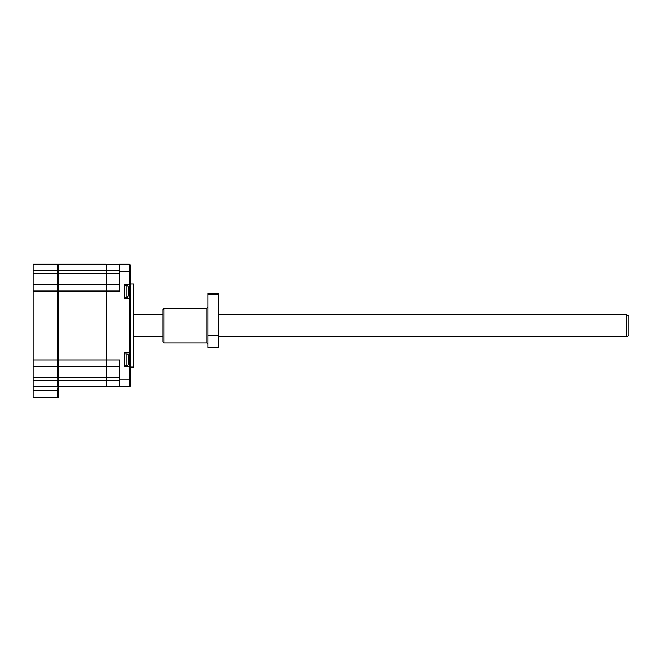 <?xml version="1.0" encoding="UTF-8"?>
<svg xmlns="http://www.w3.org/2000/svg" width="662" height="662" viewBox="0 0 662 662"><rect width="100%" height="100%" fill="white"/><g stroke="black" fill="none" stroke-linecap="round" stroke-linejoin="round"><path stroke-width="0.99" d="M33.1 386.831L57.751 386.831L57.751 380.286L33.1 380.286L33.1 397.738L58.19 397.738L58.19 390.1L57.751 390.1L57.751 397.738M33.1 380.286L33.1 366.541L57.751 366.541L58.19 390.1M33.1 270.766L57.751 270.766L57.751 264.221L33.1 264.221L33.1 366.541M58.19 386.393L57.751 390.1L33.1 390.1M58.19 366.103L57.751 366.541L57.751 359.996L33.1 359.996M33.1 291.057L57.751 291.057L57.751 359.996L58.19 359.996L58.19 273.605L106.185 273.605L106.185 284.511L58.19 284.511M106.185 366.541L106.185 377.448L58.19 377.448L58.19 366.541L106.185 366.541L106.185 291.057L57.751 291.057L57.751 284.511L33.1 284.511M33.1 273.605L58.19 273.605L58.19 270.766L57.751 270.766L57.751 284.511L58.19 284.95M58.19 264.659L57.751 264.221L58.19 264.659M58.19 397.738L56.386 397.738M54.21 397.738L44.768 397.738M626.715 314.756L628.9 316.014L628.9 335.311L626.715 336.577L626.715 314.756L218.319 314.756M162.91 314.756L133.674 314.756M626.715 336.577L218.319 336.577M162.91 336.577L133.674 336.577M130.182 367.087L133.674 367.087L133.674 283.965L130.182 283.965M124.729 365.647L126.847 365.647L126.847 353.864L124.729 353.864M124.729 297.188L126.847 297.188L126.847 285.405L124.729 285.405M126.847 365.647A1.638 1.638 0 0 0 128.478 364.009L128.478 356.214M126.847 353.864A1.638 1.638 0 0 1 128.478 355.502L128.478 364.009M128.478 293.804L128.478 287.134M130.182 271.859L129.529 271.859L129.529 264.221L130.182 264.883L130.182 386.178L129.529 386.831L129.529 379.194L119.714 379.194L119.714 386.831L129.529 386.831M130.182 367.393L129.529 366.74L129.529 379.194L130.182 379.194M129.529 366.74L129.529 352.78L124.729 352.78L124.729 366.74L129.529 366.74M130.182 352.118L129.529 352.78L129.529 284.321L124.729 284.321L124.729 298.281L129.529 298.281L130.182 298.934M130.182 283.659L129.529 284.321L129.529 271.859L119.714 271.859L119.714 291.057L106.185 291.057L106.185 284.511M119.714 380.286L106.4 380.286L106.4 386.831L119.714 386.831M119.714 379.194L119.714 359.996L106.4 359.996L106.4 270.766L119.714 270.766M129.529 264.221L119.714 264.221L119.714 271.859M119.714 264.221L106.185 264.444M119.714 284.511L106.185 284.734M58.19 366.541L58.19 359.996L106.4 359.996L106.4 366.541L119.714 366.541M106.4 264.221L106.4 270.766L106.185 264.221L58.19 264.221L58.19 270.766L106.185 270.766L106.185 273.605L119.714 273.605M58.19 386.831L106.185 386.831L106.4 366.541M128.478 287.755L128.478 292.182M128.478 356.115L128.478 358.804M128.478 360.293L128.478 363.397M128.478 295.459L128.478 294.847L128.478 295.459M33.1 377.448L58.19 377.448L58.19 380.286L106.185 380.286L106.185 377.448L119.714 377.448M163.994 308.343L163.994 342.99L206.842 342.99L206.842 308.343L163.994 308.343L162.91 309.435L162.91 341.898L163.994 342.99M207.934 294.276L207.934 293.489L218.319 293.489L218.319 294.276L207.934 294.276L207.934 335.245L218.319 335.245L218.319 294.276M218.319 335.245L218.319 347.484L207.934 347.484L207.934 335.245M126.847 297.188C127.079 297.66 127.625 297.114 128.478 295.55M126.847 285.405C127.079 284.933 127.625 285.479 128.478 287.043M206.842 308.343L207.934 307.251M206.842 342.99L207.934 344.083"/></g></svg>
